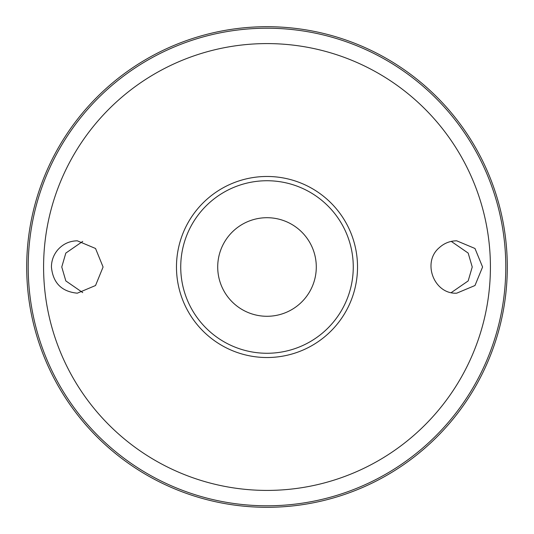 <?xml version="1.0" encoding="UTF-8"?>
<svg xmlns="http://www.w3.org/2000/svg" width="534" height="534" viewBox="0 0 534 534"><rect width="100%" height="100%" fill="white"/><g stroke="black" fill="none" stroke-linecap="round" stroke-linejoin="round"><path stroke-width="0.8" d="M267 180.739A86.261 86.261 0 0 1 341.707 310.134A86.261 86.261 0 0 1 192.293 310.134A86.261 86.261 0 0 1 267 180.739M57.859 249.732C63.085 243.931 69.567 240.961 77.303 240.814L95.539 248.484L103.082 267.007L95.539 285.516L77.303 293.186C61.597 291.631 52.966 282.907 51.424 267C51.491 260.479 53.634 254.725 57.859 249.732M439.122 247.829C421.847 262.488 434.142 294.434 456.697 293.186L474.986 285.516L482.576 267.013L474.986 248.484L456.697 240.814C449.982 240.887 444.128 243.23 439.122 247.829M267 26.7A240.3 240.3 0 0 1 475.106 387.15A240.3 240.3 0 0 1 58.894 387.15A240.3 240.3 0 0 1 267 26.7A240.3 240.3 0 0 1 475.106 387.15A240.3 240.3 0 0 1 58.894 387.15A240.3 240.3 0 0 1 267 26.7M82.73 241.401L65.822 253.083L61.764 267L65.822 280.917L82.73 292.599M451.27 241.401L468.178 253.083L472.236 267L468.178 280.917L451.27 292.599M267 217.705A49.295 49.295 0 0 1 309.687 291.644A49.295 49.295 0 0 1 224.313 291.644A49.295 49.295 0 0 1 267 217.705M267 43.588A223.412 223.412 0 0 1 460.482 378.706A223.412 223.412 0 0 1 73.518 378.706A223.412 223.412 0 0 1 267 43.588M267 176.474A90.526 90.526 0 0 1 345.398 312.263A90.526 90.526 0 0 1 188.602 312.263A90.526 90.526 0 0 1 267 176.474M267 28.215A238.785 238.785 0 0 1 473.798 386.396A238.785 238.785 0 0 1 60.202 386.396A238.785 238.785 0 0 1 267 28.215"/></g></svg>
